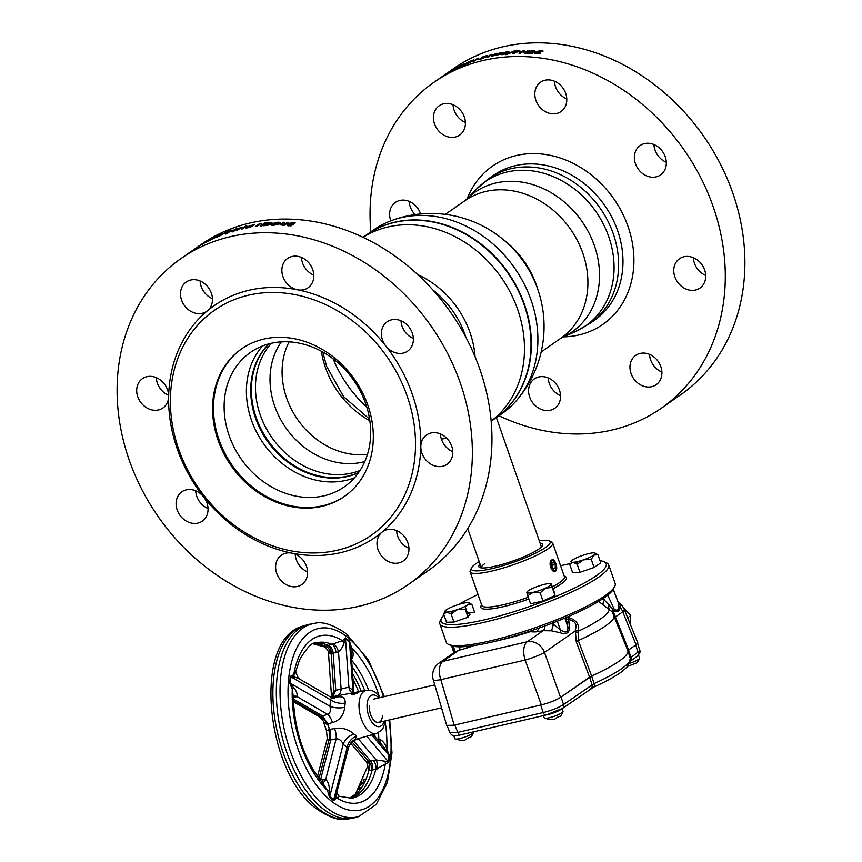 <?xml version="1.0" encoding="UTF-8"?>
<svg xmlns="http://www.w3.org/2000/svg" width="862" height="862" viewBox="0 0 862 862"><rect width="100%" height="100%" fill="white"/><g stroke="black" fill="none" stroke-linecap="round" stroke-linejoin="round"><path stroke-width="1.29" d="M495.241 418.35L501.77 413.814A112.071 93.872 -124.9 0 0 516.176 400.884A112.071 93.872 -124.9 0 0 518.331 273.663A112.071 93.872 -124.9 0 0 401.401 217.623A112.071 93.872 -124.9 0 0 390.755 220.877A112.071 93.872 -124.9 0 0 373.634 229.906L367.115 234.453A112.071 93.872 55.1 0 1 394.882 222.17A112.071 93.872 55.1 0 1 517.502 288.231A112.071 93.872 55.1 0 1 495.241 418.35A112.071 93.872 55.1 0 1 495.068 418.479M366.792 407.112A112.071 93.872 55.1 0 1 333.163 358.84M363.107 237.341A112.071 93.872 55.1 0 1 387.997 226.965A112.071 93.872 55.1 0 1 509.668 291.205A112.071 93.872 55.1 0 1 491.146 421.119M491.157 421.206L494.885 418.609A112.071 93.872 -124.9 0 0 517.146 288.479A112.071 93.872 -124.9 0 0 394.527 222.418A112.071 93.872 -124.9 0 0 366.759 234.701L363.021 237.298M446.678 438.187A35.137 6.099 160.8 0 1 441.366 439.07M475.059 356.739A86.211 72.214 -124.9 0 0 470.049 332.689A86.211 72.214 -124.9 0 0 417.919 274.73M358.473 472.742A79.379 66.493 55.1 0 1 255.529 418.059A79.379 66.493 55.1 0 1 268.718 343.916M354.465 477.785A81.965 68.658 55.1 0 1 251.381 419.956A81.965 68.658 55.1 0 1 262.598 345.931M365.693 403.75A81.965 68.658 55.1 0 1 344.261 486.868A81.965 68.658 55.1 0 1 229.109 435.472A81.965 68.658 55.1 0 1 250.54 352.364A81.965 68.658 55.1 0 1 365.693 403.75A81.965 68.658 55.1 0 1 323.95 495.844A81.965 68.658 55.1 0 1 229.109 435.472A81.965 68.658 55.1 0 1 270.851 343.378A81.965 68.658 55.1 0 1 365.693 403.75M289.104 341.848A74.908 62.743 -124.9 0 0 286.647 398.115A74.908 62.743 -124.9 0 0 367.471 454.328M450.33 71.32L445.277 74.671A198.702 166.431 55.1 0 0 443.391 75.856L447.637 72.904A198.702 166.431 55.1 0 1 448.703 72.225L450.33 71.32M452.378 70.307A198.702 166.431 55.1 0 0 451.957 70.544L450.104 71.826A198.702 166.431 55.1 0 0 448.865 72.537L453.11 69.574A198.702 166.431 55.1 0 1 454.554 68.755L456.181 68.055L453.455 70.005A198.702 166.431 55.1 0 0 452.065 70.749L452.582 70.652M462.194 64.769C464.338 63.777 464.833 63.723 463.681 64.585L457.744 67.861C455.578 68.906 455.093 69.003 456.257 68.173L462.194 64.769M467.129 62.527A198.702 166.431 55.1 0 1 471.094 60.868L470.329 61.407A198.702 166.431 55.1 0 0 467.678 62.495L466.87 63.055A198.702 166.431 55.1 0 1 469.51 61.967L468.756 62.495A198.702 166.431 55.1 0 0 466.105 63.594L464.963 64.391A198.702 166.431 55.1 0 1 467.613 63.292L466.848 63.831A198.702 166.431 55.1 0 0 462.883 65.48L467.129 62.527M472.43 60.34A198.702 166.431 55.1 0 1 473.637 59.887L474.251 60.588L477.042 58.638A198.702 166.431 55.1 0 1 478.41 58.174L474.165 61.127A198.702 166.431 55.1 0 0 472.936 61.558L472.311 60.846L469.521 62.786A198.702 166.431 55.1 0 0 468.185 63.303L472.43 60.34M483.119 56.676A198.702 166.431 55.1 0 1 484.864 56.159C487.666 55.362 488.409 55.47 487.105 56.483L480.651 59.112A198.702 166.431 55.1 0 0 478.873 59.629L483.119 56.676M490.693 54.618A198.702 166.431 55.1 0 1 491.965 54.306L492.773 55.459L495.564 53.519A198.702 166.431 55.1 0 1 496.986 53.228L492.752 56.181A198.702 166.431 55.1 0 0 491.448 56.45L490.65 55.297L487.87 57.237A198.702 166.431 55.1 0 0 486.459 57.571L490.693 54.618M500.617 53.595L496.609 55.534L495.165 55.114L501.059 52.42L502.169 52.884L500.617 53.595M507.341 51.494L508.892 51.666L507.901 52.711L502.923 54.597C501.07 54.705 500.876 54.328 502.341 53.444L507.341 51.494L508.849 51.892M505.757 54.64L514.646 50.739A198.702 166.431 55.1 0 1 515.756 50.653L506.867 54.532A198.702 166.431 55.1 0 0 505.757 54.64M516.758 50.653A198.702 166.431 55.1 0 1 518.418 50.546L520.433 51.246L515.853 52.226L514 53.519A198.702 166.431 55.1 0 0 512.524 53.606L516.844 51.03A198.303 166.097 55.1 0 1 518.493 50.923L520.508 51.623M523.234 50.362A198.702 166.431 55.1 0 1 524.581 50.33L525.572 52.259L528.363 50.308A198.702 166.431 55.1 0 1 529.861 50.33L525.615 53.282A198.702 166.431 55.1 0 0 524.258 53.272L523.266 51.343L520.486 53.282A198.702 166.431 55.1 0 0 518.989 53.315L523.299 50.739A198.303 166.097 55.1 0 1 524.646 50.707L525.626 52.636L528.417 50.686A198.303 166.097 55.1 0 1 529.333 50.696M529.839 51.343A198.702 166.431 55.1 0 1 531.348 51.386L533.804 51.343L526.801 53.304A198.702 166.431 55.1 0 1 532.393 53.53L533.104 53.035A198.702 166.431 55.1 0 0 530.27 52.905L535.367 51.386L534.117 50.373L529.839 51.343M539.278 50.75A198.702 166.431 55.1 0 1 543.114 51.073L542.403 51.569A198.702 166.431 55.1 0 0 539.763 51.332L538.631 51.871L540.345 53.088L536.056 53.864L534.397 52.873A198.702 166.431 55.1 0 1 536.121 52.991L538.804 52.97L535.938 52.323L539.278 50.75M534.278 53.185L534.44 53.25A198.303 166.097 55.1 0 1 536.153 53.369L538.836 53.336L538.351 52.776M370.843 231.856A198.702 166.431 55.1 0 1 434.082 82.202A198.702 166.431 55.1 0 1 713.23 206.783A198.702 166.431 55.1 0 1 661.273 408.265A198.702 166.431 55.1 0 1 498.979 415.753M434.082 82.202L453.671 68.551A198.702 166.431 55.1 0 1 732.829 193.131A198.702 166.431 55.1 0 1 680.861 394.613L661.273 408.265M666.304 162.271A17.887 14.977 55.1 0 1 658.385 156.141A17.887 14.977 55.1 0 1 655.034 150.042A17.887 14.977 55.1 0 1 653.956 144.547M665.238 156.776A17.887 14.977 55.1 0 1 660.561 174.911A17.887 14.977 55.1 0 1 635.434 163.694A17.887 14.977 55.1 0 1 640.11 145.559A17.887 14.977 55.1 0 1 665.238 156.776M705.709 275.42A17.887 14.977 55.1 0 1 694.438 263.201A17.887 14.977 55.1 0 1 693.371 257.706M704.642 269.925A17.887 14.977 55.1 0 1 699.966 288.059A17.887 14.977 55.1 0 1 674.838 276.853A17.887 14.977 55.1 0 1 679.515 258.719A17.887 14.977 55.1 0 1 704.642 269.925M661.897 372.082A17.887 14.977 55.1 0 1 650.616 359.863A17.887 14.977 55.1 0 1 649.549 354.368M660.831 366.598A17.887 14.977 55.1 0 1 656.154 384.732A17.887 14.977 55.1 0 1 631.027 373.515A17.887 14.977 55.1 0 1 635.703 355.381A17.887 14.977 55.1 0 1 660.831 366.598M560.526 395.636A17.887 14.977 55.1 0 1 549.256 383.407A17.887 14.977 55.1 0 1 548.178 377.912M559.46 390.141A17.887 14.977 55.1 0 1 554.783 408.276A17.887 14.977 55.1 0 1 529.656 397.059A17.887 14.977 55.1 0 1 534.332 378.924A17.887 14.977 55.1 0 1 559.46 390.141M415.053 214.595A17.887 14.977 55.1 0 1 410.301 206.891A17.887 14.977 55.1 0 1 409.234 201.396M390.82 220.844A17.887 14.977 55.1 0 1 390.712 220.543A17.887 14.977 55.1 0 1 395.389 202.408A17.887 14.977 55.1 0 1 420.505 213.614A17.887 14.977 55.1 0 1 420.613 213.938M465.394 122.447A17.887 14.977 55.1 0 1 454.123 110.228A17.887 14.977 55.1 0 1 453.046 104.733M464.327 116.952A17.887 14.977 55.1 0 1 459.651 135.086A17.887 14.977 55.1 0 1 434.523 123.88A17.887 14.977 55.1 0 1 439.2 105.746A17.887 14.977 55.1 0 1 464.327 116.952M566.765 98.904A17.887 14.977 55.1 0 1 555.484 86.674A17.887 14.977 55.1 0 1 554.417 81.19M565.698 93.408A17.887 14.977 55.1 0 1 561.022 111.543A17.887 14.977 55.1 0 1 535.895 100.326A17.887 14.977 55.1 0 1 540.571 82.192A17.887 14.977 55.1 0 1 565.698 93.408M535.97 52.701L539.31 51.127A198.303 166.097 55.1 0 1 542.64 51.397M539.795 51.709L538.664 52.237L540.377 53.466M519.624 53.293L523.299 50.739M503.785 53.25L503.677 54.058L504.863 53.746L506.619 52.022L503.785 53.25M503.893 53.627L503.785 54.435L504.863 53.746M504.96 54.123L506.447 52.884M506.533 53.261L506.716 52.388M501.533 54.597L505.466 52.313M506.447 52.043L507.438 51.871M501.059 52.42L502.277 53.261M500.93 53.897L500.725 54.565M495.047 55.674L499.066 53.358M500.52 52.927L501.167 52.797M492.773 55.459L495.682 53.886A198.303 166.097 55.1 0 1 496.189 53.789M487.461 57.323L490.834 54.985A198.303 166.097 55.1 0 1 492.094 54.683L492.892 55.836M485.812 57.237L485.963 56.655M482.16 58.357L481.395 58.885M480.037 59.284L483.259 57.032A198.303 166.097 55.1 0 1 483.485 56.967M485.004 56.526C487.806 55.728 488.549 55.836 487.245 56.849M472.333 60.879L472.591 60.706A198.303 166.097 55.1 0 1 473.798 60.243L474.412 60.943L477.203 59.004A198.303 166.097 55.1 0 1 477.236 58.993M455.136 69.068L454.209 69.51M454.931 68.723L454.005 69.165M453.714 69.617L452.895 70.307M445.352 74.563A198.702 166.431 55.1 0 1 445.708 74.347L446.731 73.626A198.702 166.431 55.1 0 0 446.441 73.809L445.385 74.606M447.884 73.442L446.731 73.626M513.202 53.563L516.844 51.03M517.275 51.655L516.683 52.076A198.303 166.097 55.1 0 1 517.211 52.043L519.021 51.677L518.019 51.44M517.135 51.666L518.946 51.3L517.943 51.063A198.702 166.431 55.1 0 0 517.48 51.084L516.607 51.698A198.702 166.431 55.1 0 1 517.135 51.666M496.674 54.802L499.227 54.381L496.674 54.802M498.926 53.444L500.693 53.142L498.926 53.444M485.715 56.838L486.049 56.289L484.272 56.644A198.702 166.431 55.1 0 0 483.744 56.795L481.018 58.691A198.702 166.431 55.1 0 1 481.75 58.476L485.715 56.838M464.661 64.725L465.415 64.197M466.557 63.4L467.301 62.883A198.303 166.097 55.1 0 1 467.592 62.754M467.279 63.529A198.303 166.097 55.1 0 0 466.277 63.95L465.9 64.208M468.68 62.958A198.303 166.097 55.1 0 1 468.928 62.861L469.682 62.323A198.303 166.097 55.1 0 0 469.445 62.42M468.863 62.43A198.303 166.097 55.1 0 0 467.861 62.851L467.797 62.883M470.264 61.859A198.303 166.097 55.1 0 1 470.501 61.762L471.266 61.224A198.303 166.097 55.1 0 0 471.018 61.321M457.517 67.527L462.388 65.178L457.517 67.527L457.453 68.227M458.681 67.247L457.711 67.872M462.571 65.523L461.601 65.652M456.677 68.367L457.636 67.742M462.377 65.113C464.521 64.133 465.017 64.079 463.864 64.941L463.368 65.275M464.489 64.359L463.864 64.941M447.475 73.119L448.455 72.44A198.702 166.431 55.1 0 0 448.078 72.667L447.152 73.313A198.702 166.431 55.1 0 1 447.475 73.119M527.242 53.412L533.847 51.72L533.319 51.278M531.703 52.959L530.324 53.282A198.303 166.097 55.1 0 1 532.597 53.39M529.893 51.72L534.16 50.75L535.399 51.763M288.037 225.963L287.348 224.756L289.039 224.239L288.716 223.387L292.864 222.73A198.702 166.431 -124.9 0 1 295.235 222.924L291 225.876A198.702 166.431 -124.9 0 0 289.643 225.769L287.348 224.756L288.005 225.585M286.938 222.385A198.702 166.431 -124.9 0 1 288.436 222.461L284.201 225.413A198.702 166.431 -124.9 0 0 282.445 225.338L280.247 224.4L282.898 223.667L282.908 222.277A198.702 166.431 -124.9 0 1 284.579 222.31L284.579 223.657A198.702 166.431 -124.9 0 1 285.085 223.678L286.981 222.762A198.303 166.097 -124.9 0 1 287.94 222.805M273.405 225.316C270.905 225.284 270.215 224.799 271.358 223.883L277.855 222.213C280.398 222.267 281.109 222.784 279.978 223.743L273.405 225.316M270.787 224.637L271.358 223.883L277.92 222.59C280.452 222.644 281.163 223.161 280.031 224.131M267.543 222.784A198.702 166.431 -124.9 0 1 271.972 222.482L267.737 225.435A198.702 166.431 -124.9 0 0 263.298 225.736L264.063 225.208A198.702 166.431 -124.9 0 1 267.015 224.993L267.834 224.422A198.702 166.431 -124.9 0 0 264.871 224.637L265.636 224.109A198.702 166.431 -124.9 0 1 268.588 223.894L269.731 223.096A198.702 166.431 -124.9 0 0 266.778 223.312L267.619 223.161A198.303 166.097 -124.9 0 1 271.379 222.902M259.581 223.635A198.702 166.431 -124.9 0 1 260.906 223.463L261.811 224.982L264.591 223.042A198.702 166.431 -124.9 0 1 266.067 222.902L261.822 225.866A198.702 166.431 -124.9 0 0 260.496 225.984L259.591 224.454L256.801 226.404A198.702 166.431 -124.9 0 0 255.335 226.587L259.581 223.635L256.122 226.48M252.771 224.702A198.702 166.431 -124.9 0 1 254.613 224.379L250.368 227.331A198.702 166.431 -124.9 0 0 248.547 227.643C245.67 228.214 244.883 227.999 246.198 227.018L252.878 225.068A198.303 166.097 -124.9 0 1 253.87 224.896M240.595 227.417A198.702 166.431 -124.9 0 1 241.866 227.083L242.631 228.15L245.422 226.21A198.702 166.431 -124.9 0 1 246.834 225.887L242.588 228.839A198.702 166.431 -124.9 0 0 241.317 229.13L240.541 228.053L237.75 230.003A198.702 166.431 -124.9 0 0 236.35 230.369L240.595 227.417L237.416 230.089M232.923 230.553L236.856 228.419L238.203 228.57L232.406 231.522L231.393 231.361L232.923 230.553M226.458 233.43C224.756 233.947 224.637 233.742 226.103 232.794L230.876 230.337C232.6 229.842 232.74 230.057 231.296 230.994L226.458 233.43M228.311 231.038L219.767 235.929A198.702 166.431 -124.9 0 0 218.765 236.339L227.288 231.425A198.702 166.431 -124.9 0 1 228.311 231.038M217.881 236.673A198.702 166.431 -124.9 0 0 216.405 237.298L214.778 237.718L220.801 234.281A198.702 166.431 -124.9 0 1 222.116 233.721L217.881 236.673M215.134 236.867A198.702 166.431 -124.9 0 1 216.427 236.253L212.181 239.205A198.702 166.431 -124.9 0 0 211.018 239.765L207.796 241.371A198.702 166.431 -124.9 0 0 206.535 242.028L210.975 239.42A198.303 166.097 -124.9 0 1 212.117 238.817L215.252 237.072M212.354 238.806L211.923 238.472A198.702 166.431 -124.9 0 0 210.77 239.076M205.522 242.351L209.778 239.604A198.702 166.431 -124.9 0 0 205.167 242.2L204.466 242.685A198.702 166.431 -124.9 0 1 206.783 241.36L202.182 244.291L206.772 241.672A198.702 166.431 -124.9 0 0 205.522 242.351L205.727 242.696M198.799 246.435A198.702 166.431 -124.9 0 0 195.739 248.353L196.45 247.868A198.702 166.431 -124.9 0 1 198.54 246.532L203.357 243.386A198.702 166.431 -124.9 0 0 201.956 244.226L198.799 246.435M202.182 244.549L201.633 244.862M408.329 584.511L427.918 570.859A198.702 166.431 -124.9 0 0 479.886 369.367A198.702 166.431 -124.9 0 0 200.727 244.786L181.139 258.438A198.702 166.431 -124.9 0 0 129.171 459.931A198.702 166.431 -124.9 0 0 408.329 584.511A198.702 166.431 -124.9 0 0 460.286 383.019A198.702 166.431 -124.9 0 0 181.139 258.438M407.187 396.175A137.101 114.84 -124.9 0 0 248.547 295.192A137.101 114.84 -124.9 0 0 178.714 449.253A137.101 114.84 -124.9 0 0 337.354 550.236A137.101 114.84 -124.9 0 0 407.187 396.175M412.273 394.171A141.077 118.169 -124.9 0 0 385.842 346.039A141.077 118.169 -124.9 0 0 297.498 289.804A141.077 118.169 -124.9 0 0 207.537 310.697A141.077 118.169 -124.9 0 0 168.65 396.488A141.077 118.169 -124.9 0 0 177.184 448.779A141.077 118.169 -124.9 0 0 203.615 496.911A17.887 14.977 -124.9 0 0 181.85 491.803A17.887 14.977 -124.9 0 0 177.173 509.938A17.887 14.977 -124.9 0 0 202.29 521.144A17.887 14.977 -124.9 0 0 206.966 503.009A17.887 14.977 -124.9 0 0 203.615 496.911A141.077 118.169 -124.9 0 0 291.959 553.145A17.887 14.977 -124.9 0 0 281.389 555.16A17.887 14.977 -124.9 0 0 276.713 573.295A17.887 14.977 -124.9 0 0 301.84 584.511A17.887 14.977 -124.9 0 0 306.516 566.377A17.887 14.977 -124.9 0 0 291.959 553.145A141.077 118.169 -124.9 0 0 381.931 532.253A17.887 14.977 -124.9 0 0 378.084 549.751A17.887 14.977 -124.9 0 0 403.2 560.968A17.887 14.977 -124.9 0 0 407.877 542.834A17.887 14.977 -124.9 0 0 382.76 531.617A17.887 14.977 -124.9 0 0 381.931 532.253A141.077 118.169 -124.9 0 0 420.818 446.462A17.887 14.977 -124.9 0 0 421.895 453.089A17.887 14.977 -124.9 0 0 447.022 464.306A17.887 14.977 -124.9 0 0 451.699 446.171A17.887 14.977 -124.9 0 0 426.571 434.954A17.887 14.977 -124.9 0 0 420.818 446.462A141.077 118.169 -124.9 0 0 412.273 394.171M218.032 440.116A89.917 75.306 -124.9 0 0 344.347 496.49A89.917 75.306 -124.9 0 0 367.869 405.312A89.917 75.306 -124.9 0 0 241.543 348.938A89.917 75.306 -124.9 0 0 218.032 440.116M168.65 396.488A17.887 14.977 -124.9 0 0 167.562 389.861A17.887 14.977 -124.9 0 0 142.445 378.644A17.887 14.977 -124.9 0 0 137.769 396.779A17.887 14.977 -124.9 0 0 162.886 407.995A17.887 14.977 -124.9 0 0 168.65 396.488M156.291 377.631A17.887 14.977 -124.9 0 0 157.358 383.127A17.887 14.977 -124.9 0 0 168.629 395.356M195.696 490.79A17.887 14.977 -124.9 0 0 196.762 496.286A17.887 14.977 -124.9 0 0 208.044 508.505M295.235 554.158A17.887 14.977 -124.9 0 0 296.302 559.643A17.887 14.977 -124.9 0 0 307.583 571.872M396.606 530.604A17.887 14.977 -124.9 0 0 397.673 536.099A17.887 14.977 -124.9 0 0 408.954 548.329M440.417 433.942A17.887 14.977 -124.9 0 0 441.495 439.437A17.887 14.977 -124.9 0 0 452.765 451.666M385.842 346.039A17.887 14.977 -124.9 0 0 407.618 351.146A17.887 14.977 -124.9 0 0 412.295 333.012A17.887 14.977 -124.9 0 0 387.167 321.795A17.887 14.977 -124.9 0 0 382.491 339.93A17.887 14.977 -124.9 0 0 385.842 346.039M401.013 320.783A17.887 14.977 -124.9 0 0 402.091 326.278A17.887 14.977 -124.9 0 0 413.361 338.507M297.498 289.804A17.887 14.977 -124.9 0 0 308.068 287.779A17.887 14.977 -124.9 0 0 312.744 269.644A17.887 14.977 -124.9 0 0 287.628 258.438A17.887 14.977 -124.9 0 0 282.952 276.573A17.887 14.977 -124.9 0 0 297.498 289.804M301.474 257.426A17.887 14.977 -124.9 0 0 302.54 262.921A17.887 14.977 -124.9 0 0 313.822 275.14M207.537 310.697A17.887 14.977 -124.9 0 0 211.384 293.199A17.887 14.977 -124.9 0 0 186.257 281.982A17.887 14.977 -124.9 0 0 181.58 300.116A17.887 14.977 -124.9 0 0 206.708 311.333A17.887 14.977 -124.9 0 0 207.537 310.697M200.103 280.969A17.887 14.977 -124.9 0 0 201.169 286.464A17.887 14.977 -124.9 0 0 212.451 298.683M217.73 236.296L216.912 236.878A198.702 166.431 -124.9 0 1 217.321 236.705L218.194 236.091A198.702 166.431 -124.9 0 0 217.73 236.296L217.429 236.856M216.308 236.813L214.519 238.063M230.089 231.803L230.176 231.264M227.611 232.675L227.342 233.279M230.693 230.822L231.038 230.704C232.762 230.208 232.891 230.423 231.447 231.361L231.167 231.544M230.876 230.337L231.038 230.704C232.762 230.208 232.891 230.423 231.447 231.361M226.62 233.796C224.917 234.313 224.799 234.098 226.264 233.16L226.825 232.783M234.442 230.089L235.046 230.154M234.647 230.779L233.343 231.35M232.546 231.889L231.544 231.727L234.141 229.906M236.888 228.818L238.354 228.936M245.993 226.48A198.303 166.097 -124.9 0 0 245.541 226.577L242.761 228.516L241.996 227.449A198.303 166.097 -124.9 0 0 240.735 227.783M249.797 227.428L252.404 225.154L249.797 227.428A198.303 166.097 -124.9 0 0 249.247 227.525L247.416 227.697L247.728 227.105M252.878 225.068L252.404 225.154A198.702 166.431 -124.9 0 0 251.65 225.294L247.609 226.728L247.297 227.32L249.14 227.148A198.702 166.431 -124.9 0 1 249.689 227.051M245.713 227.924L248.094 226.426M260.906 223.463L261.003 223.84A198.303 166.097 -124.9 0 0 259.677 224.001M261.811 224.982L264.591 223.042M265.431 223.355A198.303 166.097 -124.9 0 0 264.688 223.42M261.003 223.84L261.908 225.359M265.582 224.583L265.722 224.486A198.303 166.097 -124.9 0 1 268.675 224.271L269.817 223.473A198.303 166.097 -124.9 0 0 269.127 223.517M263.998 225.682L264.138 225.585A198.303 166.097 -124.9 0 1 267.091 225.37L267.91 224.799A198.303 166.097 -124.9 0 0 267.231 224.842M272.834 223.829L274.191 224.788L278.491 223.732L278.598 222.946L277.101 222.741L272.575 224.508M272.898 224.206L274.191 224.788M274.256 225.165L278.545 224.109L278.663 223.323M270.883 224.82L271.422 224.26M281.949 224.723L282.984 225.176A198.303 166.097 -124.9 0 1 283.501 225.187L284.374 224.583A198.303 166.097 -124.9 0 0 283.813 224.562M284.622 222.687L284.622 224.034A198.303 166.097 -124.9 0 1 285.128 224.055L286.981 222.762M284.579 222.687A198.303 166.097 -124.9 0 0 282.962 222.655L282.952 224.045L280.042 225.004M290.763 224.551L288.964 224.777L289.772 225.187A198.702 166.431 -124.9 0 1 290.246 225.219L291.173 224.583A198.702 166.431 -124.9 0 0 290.763 224.551M291.173 224.583L290.278 225.596A198.303 166.097 -124.9 0 0 289.804 225.564L289.115 225.09M291.518 224.055A198.702 166.431 -124.9 0 1 291.873 224.088L292.961 223.323A198.702 166.431 -124.9 0 0 292.53 223.29L290.203 223.506L291.55 224.432L290.203 223.506M291.55 224.432A198.303 166.097 -124.9 0 1 291.906 224.465L292.994 223.7A198.303 166.097 -124.9 0 0 292.563 223.667L292.477 223.667M294.761 223.258A198.303 166.097 -124.9 0 0 292.897 223.107L288.759 223.764L289.082 224.616L288.759 223.764M287.391 225.133L289.082 224.616M220.456 235.348L219.444 236.059M217.58 236.608L219.131 235.919M229.928 231.436L227.191 232.912L229.928 231.436M236.748 229.001L234.292 229.734L236.748 229.001M234.496 230.413L232.815 230.919L234.496 230.413M283.738 224.185L281.734 224.443L282.941 224.799A198.702 166.431 -124.9 0 1 283.458 224.81L284.32 224.206A198.702 166.431 -124.9 0 0 283.738 224.185M592.302 321.72A88.323 73.981 -124.9 0 0 617.612 230.682A88.323 73.981 -124.9 0 0 491.383 176.882M563.565 336.87A96.469 80.802 -124.9 0 0 628.053 226.566A96.469 80.802 -124.9 0 0 547.575 154.826A96.469 80.802 -124.9 0 0 467.226 198.583M344.789 496.178A89.917 75.306 55.1 0 1 218.926 439.491A89.917 75.306 55.1 0 1 241.996 348.636M549.126 540.851L551.605 541.993A43.714 7.586 160.8 0 1 552.682 543.028A43.714 7.586 160.8 0 1 547.823 548.943A43.714 7.586 160.8 0 1 502.514 568.23A43.714 7.586 160.8 0 1 470.113 571.786A43.714 7.586 160.8 0 1 470.329 570.299L471.546 567.864A41.732 7.241 -19.2 0 0 498.893 566.851A41.732 7.241 -19.2 0 0 545.527 547.489A41.732 7.241 -19.2 0 0 549.126 540.851A41.732 7.241 -19.2 0 0 539.235 540.679M555.548 571.129C558.748 569.146 554.643 557.38 551.68 560.041C547.747 562.175 551.852 573.963 555.548 571.129M479.197 561.593A41.732 7.241 -19.2 0 0 475.986 563.64A41.732 7.241 -19.2 0 0 471.546 567.864M540.129 543.232A33.78 5.862 160.8 0 1 542.5 545.603A33.78 5.862 160.8 0 1 538.901 549.019A33.78 5.862 160.8 0 1 506.673 563.08A33.78 5.862 160.8 0 1 479.692 567.465A33.78 5.862 160.8 0 1 480.08 564.147M484.907 563.565A31.797 5.517 -19.2 0 0 481.384 567.886M443.995 614.994A87.428 15.16 -19.2 0 0 441.473 618.302A87.428 15.16 -19.2 0 0 498.775 616.168A87.428 15.16 -19.2 0 0 596.472 575.601A87.428 15.16 -19.2 0 0 604.025 561.701A87.428 15.16 -19.2 0 0 599.995 560.666M577.292 562.261A87.428 15.16 -19.2 0 0 574.631 562.735M570.353 563.576A87.428 15.16 -19.2 0 0 560.591 565.741M478.022 594.5A87.428 15.16 -19.2 0 0 458.703 604.445M604.025 561.701L606.492 562.843A89.422 15.505 160.8 0 1 608.712 564.966A89.422 15.505 160.8 0 1 598.778 577.066A89.422 15.505 160.8 0 1 506.091 616.502A89.422 15.505 160.8 0 1 439.825 623.776A89.422 15.505 160.8 0 1 440.256 620.737L441.473 618.302M439.825 623.776L446.268 642.255A89.422 15.505 -19.2 0 0 448.488 644.377A89.422 15.505 -19.2 0 0 519.905 632.751A89.422 15.505 -19.2 0 0 605.21 595.545A89.422 15.505 -19.2 0 0 614.725 586.483A89.422 15.505 -19.2 0 0 615.156 583.445L608.712 564.966M614.725 586.483L613.507 588.918A87.428 15.16 160.8 0 1 604.197 597.775A87.428 15.16 160.8 0 1 520.788 634.152A87.428 15.16 160.8 0 1 450.955 645.519L448.488 644.377M466.881 613.927A9.935 1.724 160.8 0 1 468.896 615.479A9.935 1.724 160.8 0 1 467.678 616.222M551.368 567.067A4.967 2.575 76.9 0 0 556.033 569.082A4.967 2.575 76.9 0 0 555.861 564.093A4.967 2.575 76.9 0 0 554.244 561.377A4.967 2.575 76.9 0 0 551.335 561.776A4.967 2.575 76.9 0 0 551.368 567.067M556.033 569.082L555.678 569.965A5.959 3.092 -103.1 0 1 554.525 571.441M553.781 568.877L555.343 567.853L555.171 564.545L553.447 562.283L551.885 563.317L552.057 566.614L553.781 568.877M553.35 568.317L555.343 567.853M551.992 565.289L555.171 564.545M551.863 559.923A5.959 3.092 -103.1 0 1 553.533 560.731L554.244 561.377M629.766 663.277A9.935 1.724 -19.2 0 0 638.483 659.387A9.935 1.724 -19.2 0 0 639.604 658.223A9.935 1.724 -19.2 0 0 639.593 658.04L638.58 655.142M543.416 715.622L544.234 717.949A9.935 1.724 -19.2 0 0 544.331 718.089A9.935 1.724 -19.2 0 0 552.057 717.001A9.935 1.724 -19.2 0 0 561.895 712.755A9.935 1.724 -19.2 0 0 563.005 711.592A9.935 1.724 -19.2 0 0 562.994 711.409L562.056 708.704M554.115 712.691A9.935 1.724 -19.2 0 0 551.992 713.434M459.543 735.092A9.935 1.724 -19.2 0 1 453.746 735.555L454.834 738.712A9.935 1.724 -19.2 0 0 454.931 738.863A9.935 1.724 -19.2 0 0 462.657 737.764A9.935 1.724 -19.2 0 0 472.495 733.519A9.935 1.724 -19.2 0 0 473.604 732.355A9.935 1.724 -19.2 0 0 473.594 732.183L473.486 731.86M591.623 676.034L589.565 677.144L576.215 641.684L575.299 629.691A5.959 3.426 -173.8 0 0 578.413 631.146L578.294 640.563L591.623 676.034A79.304 13.76 -19.2 0 0 618.991 661.262A79.304 13.76 -19.2 0 0 627.881 650.778L612.236 611.837L598.605 601.396M565.925 617.623A5.959 2.586 156.9 0 0 566.291 617.688A5.959 2.586 156.9 0 0 568.424 617.58A5.959 1.476 -82.7 0 0 568.715 619.562L569.448 628.56C568.801 633.311 565.806 634.734 560.472 632.827L551.551 630.822L543.125 630.682A27.875 4.838 160.8 0 1 536.757 631.771A20.936 3.631 160.8 0 1 533.88 631.911L530.044 631.727A68.033 11.799 160.8 0 1 498.689 640.423M618.269 602.419L620.198 605.35L620.187 607.268C619.756 610.641 617.968 612.095 614.822 611.643L613.302 611.632A5.959 4.019 103.1 0 1 612.957 609.262L614.347 609.466C617.558 611.018 619.002 609.811 618.657 605.835L618.259 602.376A15.107 15.107 0 0 1 624.347 609.574A15.107 2.78 -22 0 1 622.752 611.826L615.651 616.772A5.959 0.97 -21.2 0 0 614.983 617.558M630.434 661.068L636.921 656.553A3.976 3.329 -124.9 0 0 637.999 652.653L635.747 644.981L628.581 649.98L613.302 611.632A5.959 0.873 -35.1 0 1 612.236 611.837A5.959 2.295 143.5 0 1 612.397 610.199A5.959 2.295 143.5 0 1 612.957 609.262L604.402 600.124A5.959 2.036 125.5 0 0 603.206 604.682M547.004 714.77A9.935 1.724 -19.2 0 0 560.763 709.523A9.935 1.724 -19.2 0 0 561.033 709.329M629.982 623.506L630.736 615.597L623.215 607.322M627.655 617.742L630.736 615.597M460.427 734.898L545.84 715.061A3.976 2.058 76.9 0 1 543.2 712.551L540.689 705.062L541.627 704.836L453.908 725.211L454.813 725.017L457.797 732.388A3.976 2.058 76.9 0 0 460.427 734.898C450.643 737.258 451.3 733.767 449.942 732.722L457.797 732.388L543.2 712.551C551.658 710.45 558.447 707.777 563.554 704.523A3.976 3.329 55.1 0 1 562.477 708.424L593.724 687.1C606.363 681.368 615.942 676.056 622.472 671.164L627.514 666.638L630.327 658.622A3.976 3.911 -13.3 0 0 630.262 658.363L630.93 657.577A3.976 3.329 55.1 0 1 630.456 660.906M635.747 644.981L628.549 649.991L630.93 657.577L639.798 650.573C640.746 651.37 639.787 653.364 636.921 656.553M453.811 652.782L453.455 647.588A5.959 4.472 -146.2 0 1 454.382 652.383M615.102 615.285L614.197 615.511A77.968 13.523 160.8 0 1 605.48 625.909A77.968 13.523 160.8 0 1 578.294 640.563A5.959 0.873 159.4 0 0 576.215 641.684M568.036 616.718L568.424 617.58C576.118 619.713 579.447 624.228 578.413 631.146A75.382 13.081 -19.2 0 0 600.685 618.83A75.382 13.081 -19.2 0 0 609.132 608.874A5.959 2.823 124.7 0 1 609.283 604.758M469.122 647.276L469.413 646.166M468.993 646.22L468.626 647.437M513.483 636.749A15.107 3.329 161.5 0 1 514.657 636.016M620.198 605.35A5.959 5.097 -1.9 0 1 618.528 603.357L613.227 589.436M636.059 644.754L622.752 611.826A15.107 12.65 55.1 0 0 620.187 607.268A5.959 4.181 0.9 0 1 618.657 605.835M614.822 611.643L614.434 609.768M541.627 704.836C549.406 702.81 555.71 700.332 560.515 697.38L561.043 697.035L563.554 704.523L594.069 683.588A79.056 13.717 -19.2 0 0 630.262 658.363L627.913 650.767L628.581 649.98L627.881 650.778M459.92 646.823A5.959 2.812 -103.8 0 1 458.778 650.271L442.842 661.369L527.188 641.781A15.107 7.823 76.9 0 0 525.141 660.055A15.107 1.907 -19.9 0 0 544.482 652.415L574.943 631.189A5.959 3.06 -173.8 0 0 578.025 632.633M550.678 623.56L553.415 624.368L560.311 629.713C565.731 633.473 568.241 632.546 567.842 626.922L569.448 628.56M551.551 630.822L553.415 624.368L552.887 622.892L557.294 621.157L560.311 629.713A5.959 3.416 -73.3 0 0 560.472 632.827M567.961 627.18L566.377 620.5M566.571 620.952A5.959 4.245 155.4 0 0 569.416 622.795M565.461 618.086A5.959 4.989 153.9 0 0 568.715 619.562C575.094 620.963 577.281 624.347 575.299 629.691M539.364 627.956L536.757 631.771M544.687 626.027A5.959 3.351 -102.3 0 1 543.125 630.682L527.188 641.781A15.107 12.65 55.1 0 1 544.482 652.415L560.515 697.38M564.869 618.076L567.842 626.922M602.613 598.853L604.402 600.124L603.68 598.131M614.347 609.466L607.71 595.168M451.666 645.692L452.992 646.101L453.455 647.588L454.543 645.886M453.875 653.008L451.623 645.8M466.902 646.435L466.816 648.019A27.875 4.838 160.8 0 1 458.778 650.271L454.091 652.911M474.057 645.541L471.945 646.306A20.936 3.631 160.8 0 1 466.816 648.019M541.336 704.911L525.141 660.055L440.794 679.644A15.107 7.823 76.9 0 1 442.842 661.369A15.107 12.65 -124.9 0 0 439.092 663.029A15.107 15.107 0 0 0 433.241 679.687A15.107 2.446 -16.4 0 0 440.794 679.644L454.199 725.147M453.908 725.211L446.699 725.384L433.241 679.687M540.689 705.062L454.813 725.017M627.913 650.767A79.347 13.76 160.8 0 1 591.644 676.034L561.043 697.035M636.21 644.647L637.729 642.686L624.347 609.574M589.565 677.144L560.677 697.272M322.55 808.47A99.356 51.472 -103.1 0 1 276.928 706.15A99.356 51.472 -103.1 0 1 307.217 624.831A99.356 51.472 -103.1 0 1 310.406 624.099L314.027 623.485A99.13 51.354 -103.1 0 0 280.398 702.314A99.13 51.354 -103.1 0 0 326.138 807.446A99.13 51.354 -103.1 0 0 358.861 816.508L355.338 817.553A99.356 51.472 -103.1 0 1 352.159 818.286A99.356 51.472 -103.1 0 1 322.55 808.47M357.31 691.949L351.642 694.125L353.743 694.427C359.152 692.477 360.338 691.647 357.31 691.949L359.249 691.787M385.648 720.804L382.976 728.422L381.65 730.168L376.543 733.411A22.153 11.475 -103.1 0 1 369.281 731.375A22.153 11.475 -103.1 0 1 359.066 707.928A22.153 11.475 -103.1 0 1 366.522 690.268L331.902 696.819M331.234 697.444A23.845 12.348 -103.1 0 1 333.055 696.377L335.771 690.322L348.905 687.122A11.917 9.18 -57.3 0 0 352.105 692.843M332.193 697.961L334.995 697.477C342.052 695.591 345.447 697.455 345.166 703.069L344.746 707.303C343.647 715.428 339.563 720.524 332.473 722.604L327.786 723.897A23.845 12.348 -103.1 0 0 329.737 729.511L334.521 728.487C341.934 727.356 348.453 729.209 354.067 734.068L356.696 736.18L354.993 739.607L376.543 733.411M326.472 730.588L329.586 729.543A23.834 12.348 -103.1 0 1 327.635 723.929L323.735 722.668L326.472 730.588L327.269 738.702L328.864 740.253A11.917 7.683 88.5 0 0 328.616 729.651M337.829 695.505A11.917 5.819 -100.3 0 0 341.137 689.341L338.507 651.791L330.071 653.913L325.448 647.136L325.577 646.317L342.494 640.725L345.543 637.902A5.959 4.267 -51.3 0 0 345.533 638.785L344.164 642.481C343.41 645.95 341.535 649.054 338.507 651.791A5.959 1.799 62.3 0 0 333.842 644.043M369.173 735.534L367.158 736.116M378.687 741.029A5.959 2.942 82.1 0 0 378.86 739.445L380.282 739.51C383.536 741.525 385.713 744.736 386.833 749.164L389.462 755.715L388.816 762.159L375.875 769.313A5.959 2.651 76.4 0 0 373.311 760.403L376.166 759.939L388.32 761.685L388.967 755.252L384.075 747.376L373.084 734.413M377.34 768.958A5.959 1.401 84.8 0 0 376.166 759.939L358.43 738.993L361.006 737.883M382.491 716.02A11.917 6.174 -103.1 0 1 374.938 721.278A11.917 6.174 -103.1 0 1 369.475 705.601M363.258 781.974L361.577 782.987L362.967 782.631M364.023 780.078L363.602 781.144M362.417 783.849L360.769 784.377L358.614 788.051L360.424 787.588M360.025 788.245L358.614 788.051M357.321 792.038L355.877 792.738M360.014 787.685L359.745 789.387M362.686 783.256L361.426 783.493L361.684 782.965M363.527 781.328L363.258 780.272L364.378 779.14M338.389 796.1C339.542 796.283 338.96 796.854 336.622 797.813L333.572 800.647L329.575 797.447L327.495 790.508L323.422 783.967C304.458 760.866 294.384 731.407 293.188 695.591L292.283 689.374L289.654 682.823A5.959 2.801 -174.3 0 0 290.3 683.254L293.479 687.617C296.485 690.936 297.616 693.899 296.894 696.507A5.959 4.148 59.1 0 0 293.533 696.539A5.959 4.148 59.1 0 0 293.188 696.776M322.269 782.664A5.959 3.599 98.8 0 0 325.739 779.356C328.239 781.823 329.435 785.573 329.338 790.594A5.959 0.991 172.8 0 1 327.495 790.508A85.661 44.371 -103.1 0 1 292.283 689.374A5.959 2.898 147.2 0 1 293.479 687.617M289.654 682.823L290.3 676.39L293.748 674.687A5.959 5 -82.1 0 0 294.535 677.058L290.947 676.821L290.3 683.254L329.952 706.301A11.917 4.773 -179.1 0 0 344.746 707.303M344.164 642.481A5.959 4.191 -156.2 0 1 342.494 640.725A85.661 44.371 -103.1 0 0 293.748 674.687C295.741 672.748 296.119 671.584 294.89 671.186M345.166 703.069A11.917 6.357 11 0 1 330.599 699.869L331.525 697.617L298.446 678.394L294.535 677.058M293.328 701.657L319.403 716.818L322.356 715.816L327.765 723.832M293.231 698.888L322.356 715.816M333.626 698.435A11.917 6.314 80.4 0 0 334.995 697.477M322.42 715.859L327.7 714.415A11.917 5.743 -105.3 0 1 332.473 722.604M293.188 696.905A5.959 3.211 71.5 0 1 294.685 697.498L296.894 696.507L327.7 714.415C330.351 713.014 331.105 710.31 329.952 706.301L330.599 699.869L290.947 676.821A5.959 2.801 -174.3 0 1 290.3 676.39M293.274 700.483L320.524 716.322A11.917 8.167 -109.1 0 1 326.72 724.199M327.635 723.929A11.917 6.68 78.9 0 0 327.129 722.216M320.373 780.347L320.578 779.69L325.739 779.356L336.191 738.777A11.917 5.635 77.9 0 0 334.521 728.487M319.996 779.862L320.578 779.69M321.892 782.211A5.959 3.039 82.4 0 0 323.185 779.345M346.686 747.182C349.239 746.751 349.401 746.848 347.181 747.483A11.917 8.954 120.7 0 1 356.696 736.18M348.711 747.042L348.701 747.052C352.881 738.497 353.334 741.266 353.851 740.156L354.53 739.747M354.067 734.068A11.917 7.995 -44.3 0 0 343.184 744.283C341.611 740.62 339.283 738.788 336.191 738.777L330.803 739.93L330.243 731.181A11.917 6.756 76.5 0 0 329.586 729.543M330.803 739.93L328.864 740.253L319.005 778.569M329.758 729.564L330.243 731.181M329.338 790.594L329.737 796.52L333.734 799.721L335.9 795.841L348.701 747.052M385.529 761.265A5.959 5 97.9 0 0 385.368 763.851A85.661 44.371 -103.1 0 1 336.622 797.813A5.959 4.191 23.8 0 1 335.9 795.841M320.589 779.668L330.782 740.038M337.074 792.253L337.074 792.253C336.331 792.059 336.988 793.374 339.035 796.208L351.599 798.266A79.703 41.29 76.9 0 0 375.875 769.313L368.839 770.553L366.759 762.267M372.125 770.229A79.487 41.171 -103.1 0 1 350.532 798.277A79.487 41.171 -103.1 0 1 349.875 798.46M372.168 770.122C372.944 766.264 372.438 763.236 370.649 761.049L353.258 740.533L358.43 738.993A11.917 6.023 73.5 0 0 358.053 738.734M367.966 761.599L373.311 760.403M371.156 770.348A5.959 3.491 77.4 0 0 368.634 761.48L351.847 741.665M367.632 761.782A5.959 4.213 -88.5 0 1 368.839 770.553A79.703 41.29 -103.1 0 1 349.325 798.492M377.502 739.628L378.86 739.445A79.703 41.29 76.9 0 0 378.472 732.646M345.543 637.902L349.541 641.102L351.621 648.03C353.452 652.071 353.625 655.626 352.138 658.687L350.974 659.376M352.138 658.687A5.959 2.241 58.2 0 0 351.502 658.169M379.151 696.097A85.661 44.371 -103.1 0 0 351.621 648.03A5.959 0.991 -7.2 0 1 350.726 647.728L349.53 641.985L345.533 638.785L348.905 687.122L352.903 690.322L349.53 641.985A5.959 4.267 -51.3 0 1 349.541 641.102M350.963 650.444L350.726 647.728M352.095 666.595A79.487 41.171 -103.1 0 1 364.755 690.591M374.819 733.907A79.487 41.171 -103.1 0 1 375.002 736.676M335.846 652.836A5.959 2.672 75.3 0 0 332.42 644.528A79.703 41.29 76.9 0 0 315.546 643.063C312.249 642.05 306.915 647.642 299.556 659.839L295.634 671.918L298.435 678.383M328.4 651.747L331.558 696.97L333.788 691.055L335.771 690.225L333.206 653.558C332.98 649.937 331.504 647.265 328.778 645.53M332.226 696.668A11.917 5.247 -116.7 0 0 333.788 691.055L331.191 653.956A5.959 3.48 78.8 0 0 327.754 645.735M330.071 653.913A5.959 4.472 71.4 0 0 325.577 646.317A79.703 41.29 -103.1 0 0 313.402 643.86M313.908 643.645A79.487 41.171 -103.1 0 1 314.576 643.515A79.487 41.171 -103.1 0 1 328.691 645.498M353.851 692.531L352.903 690.322A11.917 7.769 133.7 0 0 353.258 692.639M331.18 697.412A23.834 12.348 -103.1 0 1 332.904 696.421A11.917 6.465 73.5 0 0 333.777 695.936M385.314 722.625A85.661 44.371 -103.1 0 1 386.833 749.164A5.959 2.898 -32.8 0 0 386.585 750.705M379.765 742.29A5.959 1.692 90.2 0 0 380.282 739.51M532.63 588.434A12.919 2.241 160.8 0 1 544.838 584.253A12.919 2.241 160.8 0 1 550.969 583.757A12.919 2.241 160.8 0 1 551.271 584.113L552.176 587.421L545.474 588.143L540.172 592.894L533.266 592.323L527.749 595.782L526.833 592.474A12.919 2.241 160.8 0 1 532.63 588.434M552.176 587.421L554.988 595.48L554.557 592.884L551.271 584.113A12.919 2.241 160.8 0 1 549.816 585.794A12.919 2.241 160.8 0 1 545.474 588.143A12.919 2.241 160.8 0 1 533.266 592.323A12.919 2.241 160.8 0 1 526.833 592.474M551.755 584.824L551.271 584.113M540.172 592.894L542.985 600.954L554.988 595.48M542.985 600.954L530.561 603.842L527.749 595.782M444.954 611.169A12.919 2.241 160.8 0 0 446.71 612.063L451.117 613.992L451.311 611.363A12.919 2.241 160.8 0 1 446.71 612.063L443.704 614.164L444.954 611.169A12.919 2.241 160.8 0 1 446.344 609.822A12.919 2.241 160.8 0 1 456.741 605.081A12.919 2.241 160.8 0 1 462.894 603.292A12.919 2.241 160.8 0 1 467.495 602.581A12.919 2.241 160.8 0 1 469.025 602.786A12.919 2.241 160.8 0 1 467.861 604.822A12.919 2.241 160.8 0 1 457.474 609.563L451.117 613.992L453.929 622.052L468.034 617.224L465.221 609.165L457.474 609.563A12.919 2.241 160.8 0 1 451.311 611.363M443.704 614.164L446.505 622.224L453.929 622.052M451.268 612.031L451.052 611.417M469.025 602.786L471.913 604.51L467.861 604.822M465.103 606.428L467.301 612.742L474.714 612.57L471.913 604.51M467.301 612.742L466.557 612.99M588.929 553.544A12.919 2.241 160.8 0 1 593.53 552.833A12.919 2.241 160.8 0 1 595.049 553.038A12.919 2.241 160.8 0 1 593.896 555.074L591.257 559.416L583.509 559.815A12.919 2.241 160.8 0 1 577.346 561.604A12.919 2.241 160.8 0 1 572.745 562.315A12.919 2.241 160.8 0 1 582.766 555.333A12.919 2.241 160.8 0 1 588.929 553.544M577.303 562.283L577.087 561.668M595.049 553.038L597.937 554.762L593.896 555.074A12.919 2.241 160.8 0 1 583.509 559.815L577.152 564.244L572.745 562.315L569.739 564.416L572.54 572.476L579.964 572.303L577.152 564.244L577.346 561.604M597.937 554.762L600.749 562.821L594.058 567.476L591.257 559.416M579.964 572.303L594.058 567.476M502.481 238.925A83.851 70.231 55.1 0 1 536.53 285.451A83.851 70.231 55.1 0 1 537.942 289.815M445.288 214.369L465.006 200.641A83.851 70.231 55.1 0 1 582.809 253.212A83.851 70.231 55.1 0 1 560.871 338.238L575.536 331.536A87.849 73.582 55.1 0 0 608.734 236.694A87.849 73.582 55.1 0 0 476.374 189.198L466.191 199.639A85.069 71.255 55.1 0 1 594.36 245.627A85.069 71.255 55.1 0 1 562.218 337.462M476.374 189.198L489.163 178.348A88.323 73.981 55.1 0 1 613.248 233.731A88.323 73.981 55.1 0 1 590.147 323.293L594.511 320.244M321.375 351.243A83.851 70.231 -124.9 0 0 325.47 367.611A83.851 70.231 -124.9 0 0 369.852 420.807M465.943 337.398A83.851 70.231 -124.9 0 0 465.2 335.156A83.851 70.231 -124.9 0 0 432.907 289.977M268.998 343.841A79.379 66.493 -124.9 0 0 256.197 417.596A79.379 66.493 -124.9 0 0 358.646 472.505M271.411 343.248A78.959 66.137 -124.9 0 0 260.27 414.934A78.959 66.137 -124.9 0 0 360.036 470.447M281.357 341.869A76.168 63.799 -124.9 0 0 274.644 405.991A76.168 63.799 -124.9 0 0 364.777 461.59M552.445 586.817A43.714 7.586 -19.2 0 0 559.535 582.583A43.714 7.586 -19.2 0 0 564.394 576.667L552.682 543.028M564.233 576.193A45.309 7.855 160.8 0 1 561.377 583.757A45.309 7.855 160.8 0 1 553.081 588.638M528.869 599.004A45.309 7.855 160.8 0 1 481.664 604.952M481.847 605.447L481.826 605.415A43.714 7.586 -19.2 0 0 528.266 597.258M589.586 677.144L592.011 684.697A3.976 3.329 55.1 0 1 590.923 688.598M591.644 676.034L594.069 683.588A3.976 1.81 65.6 0 1 593.724 687.1M613.108 610.921L614.541 610.587M532.597 631.857L532.134 630.467M348.539 818.9C340.264 821.314 329.435 817.833 316.052 808.47C265.388 771.501 252.135 638.096 303.704 625.887A99.13 51.354 76.9 0 0 273.48 707.012A99.13 51.354 76.9 0 0 318.994 809.106A99.13 51.354 76.9 0 0 348.539 818.9L352.159 818.286M383.493 696.83A93.171 48.272 76.9 0 0 347.752 637.417A93.171 48.272 76.9 0 0 288.684 678.566A93.171 48.272 76.9 0 0 331.364 801.121A93.171 48.272 76.9 0 0 388.881 720.05M378.817 697.908A16.195 8.394 76.9 0 0 377.405 696.582A16.195 8.394 76.9 0 0 367.137 703.737A16.195 8.394 76.9 0 0 374.561 725.039A16.195 8.394 76.9 0 0 384.215 721.138M359.131 789.614L358.721 788.03M356.049 792.437L355.661 793.094L356.62 792.846M358.657 788.601L359.185 789.538M361.814 784.043L361.447 783.375M363.699 779.517L364.012 780.088M294.685 697.498L292.24 698.317M333.572 800.647A5.959 4.267 128.7 0 1 333.734 799.721L347.181 747.483L343.184 744.283L329.737 796.52A5.959 4.267 128.7 0 0 329.575 797.447M368.591 690.117A79.703 41.29 76.9 0 0 351.653 660.184M352.58 673.491A79.703 41.29 -103.1 0 1 361.232 691.216M366.759 736.223L388.32 761.685A5.959 2.801 5.7 0 0 388.816 762.159M389.462 755.715A5.959 2.801 5.7 0 1 388.967 755.252L371.651 734.823M516.176 400.884A113.062 113.062 0 0 0 390.755 220.877M541.164 351.976L560.871 338.238M489.163 178.348L493.527 175.309M590.147 323.293L575.536 331.536M465.006 200.641L466.191 199.639M322.819 352.03L326.569 366.264L343.593 396.671L369.604 419.169M496.372 417.574L541.422 546.95M467.7 528.6L481.373 567.864M470.113 571.786L481.826 605.415M639.604 658.223C638.106 661.531 637.029 663.137 636.339 663.029L627.795 666.304M563.005 711.592C561.518 714.9 560.429 716.505 559.75 716.397C553.792 717.906 556.798 721.785 544.331 718.089M473.604 732.355C472.117 735.674 471.029 737.269 470.35 737.161C464.392 738.669 467.398 742.548 454.931 738.863M545.84 715.061L562.477 708.424M618.313 602.527L613.291 589.317M565.364 617.86L566.711 621.308M455.222 651.801L439.092 663.029M447.13 725.782L449.942 732.722M637.643 643.267L639.798 650.573M373.278 699.201L434.782 684.913M378.677 722.421L441.527 707.821M303.704 625.887L307.217 624.831M384.344 696.625L368.408 660.001L346.513 633.915C333.12 624.551 322.291 621.071 314.027 623.485M330.954 697.283L332.107 696.722M325.448 647.136L313.326 643.892M366.522 690.268C370.595 689.945 373.806 690.882 376.166 693.08L380.25 697.573M360.618 784.485L358.463 788.17M355.898 792.555L355.51 793.212M358.463 788.558L359.088 789.678M361.426 783.493L361.738 784.064M331.525 697.617L334.165 698.511L332.872 698.651M319.403 716.818C322.366 719.458 323.81 721.408 323.735 722.668M292.983 697.056L293.533 696.539M327.269 738.723L317.528 776.554M350.554 743.141L366.749 762.256M349.239 798.492L355.478 794.064L367.848 765.833M358.7 691.669L352.957 678.976M350.963 650.336L353.905 692.52M389.732 719.856L391.984 753.054L387.404 782.34L376.209 804.451L358.861 816.508"/></g></svg>
